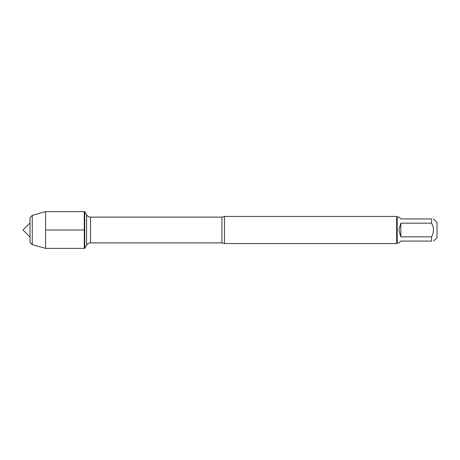 <?xml version="1.0" encoding="UTF-8"?>
<svg xmlns="http://www.w3.org/2000/svg" width="460" height="460" viewBox="0 0 460 460"><rect width="100%" height="100%" fill="white"/><g stroke="black" fill="none" stroke-linecap="round" stroke-linejoin="round"><path stroke-width="0.69" d="M84.732 248.377L84.732 211.623L84.272 211.623L84.272 248.377L84.272 211.623L45.563 211.623L45.563 248.377L84.732 248.377L86.595 245.151L86.595 214.849L86.595 245.151C88.487 242.564 90.614 242.88 90.511 242.886L90.511 217.114C90.614 217.12 88.487 217.436 86.595 214.849L84.732 211.623M433.515 218.92L437 222.404L437 237.596L433.515 241.08M431.572 218.92C434.102 218.92 434.102 218.92 431.572 218.92L431.572 223.152C434.102 227.717 434.102 232.283 431.572 236.848L431.572 241.08C434.102 241.08 434.102 241.08 431.572 241.08L400.821 241.08L398.877 243.024L397.204 243.024L397.204 216.976L398.877 216.976L400.821 218.92L431.572 218.92M431.572 223.152L400.821 223.152L398.877 230L400.821 236.848L431.572 236.848M224.463 216.436L224.463 243.564L396.664 243.564L396.664 216.436L224.463 216.436L221.95 217.114L90.511 217.114M400.821 236.848L400.821 223.152M32.269 215.349L30.009 217.609L30.009 242.391L32.269 244.651L32.269 215.349L45.563 211.623M45.563 230L84.272 230L45.563 230M224.463 243.564L221.95 242.886L221.95 217.114M221.95 242.886L90.511 242.886M397.204 216.976L396.664 216.436M397.204 243.024L396.664 243.564M30.009 222.991L23 230L30.009 237.009M32.269 244.651L45.563 248.377"/></g></svg>
